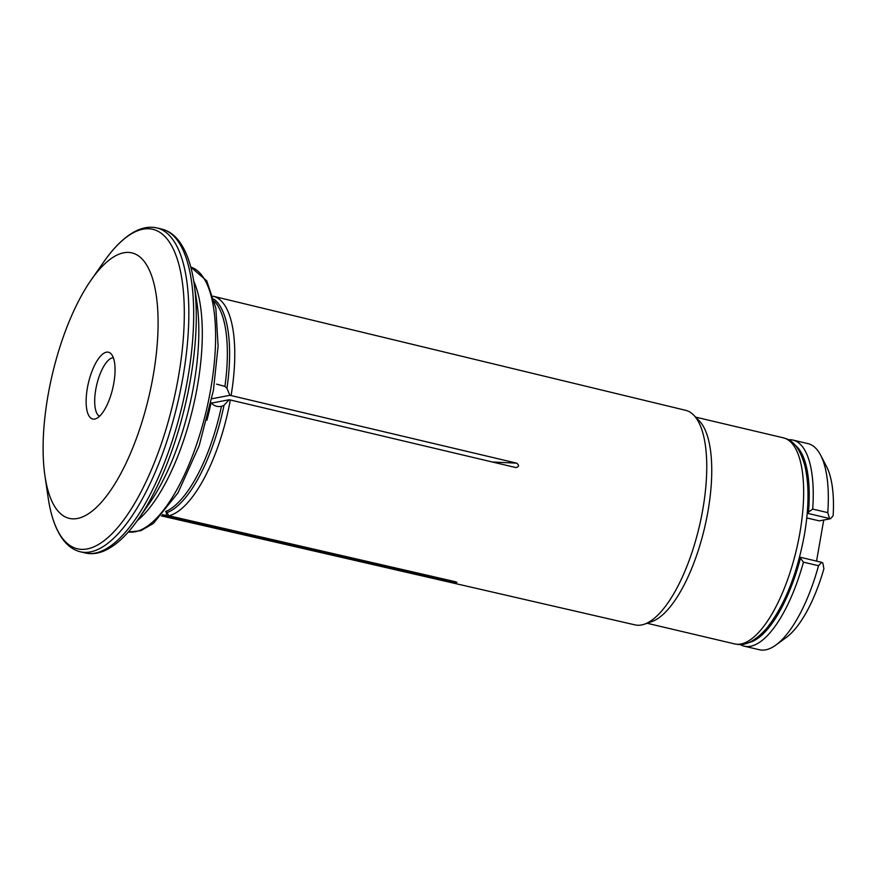 <?xml version="1.0" encoding="UTF-8"?>
<svg xmlns="http://www.w3.org/2000/svg" width="877" height="877" viewBox="0 0 877 877"><rect width="100%" height="100%" fill="white"/><g stroke="black" fill="none" stroke-linecap="round" stroke-linejoin="round"><path stroke-width="1.32" d="M693.696 415.117A110.228 40.046 103.3 0 1 702.795 509.504A110.228 40.046 103.3 0 1 644.409 624.194L651.863 621.596A105.887 38.467 103.3 0 0 707.947 511.434A105.887 38.467 103.3 0 0 699.21 420.774L693.696 415.117A110.228 40.046 103.3 0 0 685.65 410.315L213.166 296.229A112.837 40.989 103.3 0 1 213.166 296.229A112.837 40.989 103.3 0 1 231.09 395.56L229.895 395.33L226.957 388.314L224.918 386.373L216.608 384.159M456.917 582.317L455.338 581.714C457.717 582.525 457.136 582.646 453.584 582.043L167.134 516.104A112.837 40.989 103.3 0 1 161.368 515.884L635.058 624.895A110.228 40.046 103.3 0 0 644.409 624.194M167.134 516.104L166.115 515.544L166.696 512.212M162.464 514.667L166.115 515.544M455.338 581.714L168.888 515.775L167.869 515.205L168.055 514.13M168.121 514.744L165.6 511.554A111.182 40.386 103.3 0 0 221.442 406.303L223.997 405.317L229.116 399.748L211.434 403.113M492.468 462.026L516.663 463.155C519.381 465.314 519.118 466.794 515.895 467.573L230.322 399.978A112.837 40.989 103.3 0 1 168.888 515.775M230.322 399.978L229.116 399.748M206.906 420.226A111.182 40.386 103.3 0 0 211.061 402.675C213.889 405.941 217.353 407.147 221.442 406.303L220.84 406.435M87.36 388.138A34.313 12.464 -76.7 0 0 101.348 414.317A34.313 12.464 -76.7 0 0 114.098 360.283A34.313 12.464 -76.7 0 0 100.943 355.678A34.313 12.464 -76.7 0 0 87.36 388.138M153.201 375.619A136.384 49.54 103.3 0 1 95.955 507.838A136.384 49.54 103.3 0 1 44.946 475.849A136.384 49.54 103.3 0 1 91.109 280.037A136.384 49.54 103.3 0 1 145.988 263.966A136.384 49.54 103.3 0 1 153.201 375.619M516.663 463.155L231.09 395.56M229.895 395.33L211.861 398.761M795.088 445.11A102.861 37.36 -76.7 0 1 808.495 512.102L812.705 509.088A105.887 38.467 -76.7 0 0 792.907 440.068L807.991 443.63A105.887 38.467 103.3 0 1 820.664 455.229L826.572 466.63A95.297 34.62 103.3 0 1 833.15 515.731L830.541 518.745L807.224 513.253M823.722 520.039L816.564 561.105M748.509 642.655A102.861 37.36 -76.7 0 0 800.449 558.178L800.383 557.29L821.683 562.31L822.823 562.957L823.887 568.778A95.297 34.62 103.3 0 1 786.296 637.458L775.915 645.033A105.887 38.467 103.3 0 1 759.394 649.747L744.31 646.185A105.887 38.467 -76.7 0 0 803.442 562.168L818.526 565.731A105.887 38.467 103.3 0 1 775.915 645.033M820.664 455.229A105.887 38.467 103.3 0 1 827.789 512.639L829.401 518.099M792.907 440.068A105.887 38.467 -76.7 0 0 788.401 439.739M812.705 509.088L827.789 512.639M808.495 512.102L808.101 513.078M821.683 562.31L818.526 565.731M740.594 644.738A105.887 38.467 -76.7 0 0 744.31 646.185M800.383 557.29L799.473 557.465M803.442 562.168L800.449 558.178M806.774 517.934L819.293 520.883L830.541 518.745M214.514 301.447A111.182 40.386 103.3 0 1 224.918 386.373M213.955 299.167A111.489 40.495 103.3 0 1 226.957 388.314M453.365 581.254L453.584 582.043M799.846 533.095A105.887 38.467 103.3 0 1 734.707 643.926L737.798 644.409C746.294 645.636 755.897 640.309 766.608 628.414C784.323 606.029 796.919 574.873 804.373 534.959C809.032 507.706 809.208 484.707 804.911 465.939C800.646 450.504 794.441 441.449 786.296 438.752L783.304 437.809A105.887 38.467 103.3 0 1 799.846 533.095M223.997 405.317A111.489 40.495 103.3 0 1 167.079 512.585M190.78 267.068A136.132 49.452 103.3 0 1 210.71 389.224A136.132 49.452 103.3 0 1 128.316 531.977L140.791 530.738L153.453 523.372L178.042 492.764L199.2 445.669L213.429 390.342L218.099 346.075L215.863 308.2L206.753 280.859L190.769 267.057M193.718 281.122A136.132 49.452 103.3 0 1 197.424 386.088A136.132 49.452 103.3 0 1 137.229 520.719M190.397 379.84A164.12 59.614 103.3 0 1 138.5 518.921L149.835 502.685A139.158 50.548 -76.7 0 0 193.839 384.751A139.158 50.548 -76.7 0 0 196.941 302.883L194.058 283.293A164.12 59.614 103.3 0 1 190.397 379.84M182.855 377.691A166.389 60.436 103.3 0 1 80.498 551.83L85.343 552.981A166.389 60.436 -76.7 0 0 187.7 378.831A166.389 60.436 -76.7 0 0 161.719 229.083L156.862 227.932A166.389 60.436 103.3 0 1 182.855 377.691M113.243 357.695A30.256 10.984 -76.7 0 0 95.779 389.454A30.256 10.984 -76.7 0 0 99.441 416.268M91.109 280.037L103.705 261.993A164.12 59.614 103.3 0 1 169.743 242.644A164.12 59.614 103.3 0 1 178.415 377.011A164.12 59.614 103.3 0 1 109.537 536.11A164.12 59.614 103.3 0 1 48.147 497.621L44.946 475.849M647.083 623.262L734.707 643.926M695.68 417.145L783.304 437.809M85.343 552.981C91.964 554.472 98.794 553.519 105.854 550.131C116.893 544.727 127.779 534.323 138.5 518.921M194.058 283.293C191.339 264.69 186.231 250.504 178.744 240.726C173.953 234.576 168.274 230.695 161.719 229.083M101.348 414.317L99.145 416.619M114.098 360.283L113.144 357.246M80.498 551.83C73.909 550.208 68.22 546.316 63.418 540.133C55.953 530.355 50.866 516.18 48.147 497.621M156.862 227.932C150.241 226.441 143.411 227.395 136.363 230.783C125.312 236.198 114.427 246.59 103.705 261.993"/></g></svg>
